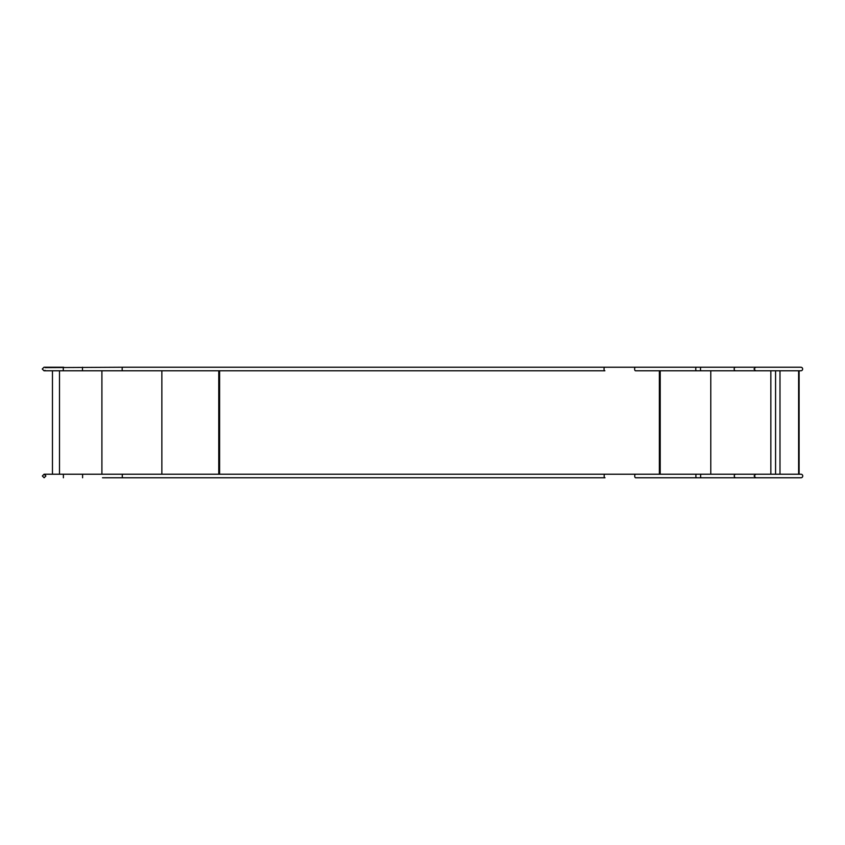 <?xml version="1.0" encoding="UTF-8"?>
<svg xmlns="http://www.w3.org/2000/svg" width="845" height="845" viewBox="0 0 845 845"><rect width="100%" height="100%" fill="white"/><g stroke="black" fill="none" stroke-linecap="round" stroke-linejoin="round"><path stroke-width="1.27" d="M799.106 474.225L799.106 370.775M779.988 474.225L779.988 370.775M775.573 474.225L775.573 370.775M800.986 474.225A1.764 1.764 0 0 1 802.75 475.988A1.764 1.764 0 0 1 800.986 477.763A1.764 1.764 0 0 0 802.75 475.988A1.764 1.764 0 0 0 800.986 474.225L755.81 474.225L754.099 475.988L755.81 477.763L635.609 477.763A1.764 0.887 -90 0 1 634.722 475.988A1.764 0.887 -90 0 1 635.609 474.225L605.009 474.225A1.764 0.887 90 0 0 604.133 475.988A1.764 0.887 90 0 0 605.009 477.763L123.116 477.763A1.764 0.887 -90 0 1 122.24 475.988A1.764 0.887 -90 0 1 123.116 474.225L44.067 474.225L42.356 475.988L44.13 477.763L45.894 475.988L44.13 474.225M800.986 477.763L755.81 477.763M123.116 477.763L102.488 477.763M800.87 367.237A1.764 1.764 0 0 1 802.644 369.011A1.764 1.764 0 0 1 800.87 370.775L800.87 370.775A1.764 1.764 0 0 0 802.644 369.011A1.764 1.764 0 0 0 800.87 367.237L755.694 367.237L753.993 369.011L755.694 370.775L635.493 370.775A1.764 0.887 -90 0 1 634.616 369.011A1.764 0.887 -90 0 1 635.493 367.237L604.904 367.237A1.764 0.887 90 0 0 604.017 369.011A1.764 0.887 90 0 0 604.904 370.775L123.011 370.775A1.764 0.887 -90 0 1 122.124 369.011A1.764 0.887 -90 0 1 123.011 367.237L45.112 367.628M800.87 370.775L755.694 370.775M218.76 474.225L218.76 370.775M161.86 370.775L161.86 474.225M59.499 370.775L59.499 474.225M101.896 370.775L101.896 474.225M101.907 370.775L101.907 474.225M660.029 370.775L660.029 474.225M798.62 474.225L798.62 370.775M770.841 474.225L770.841 370.775M710.782 474.225L710.782 370.775M660.209 370.775L660.209 474.225M219.436 370.775L219.436 474.225M219.615 370.775L219.615 474.225M659.364 474.225L659.364 370.775M755.81 474.225L701.403 474.225A1.764 0.824 90 0 0 700.579 475.988A1.764 0.824 90 0 0 701.403 477.763M701.403 474.225L696.724 474.225A1.764 0.887 90 0 0 695.847 475.988A1.764 0.887 90 0 0 696.724 477.763M735.963 474.225A1.764 1.711 90 0 0 734.252 475.988A1.764 1.711 90 0 0 735.963 477.763M63.386 477.763L63.386 474.225M82.599 477.763L82.599 474.225M755.694 367.237L701.287 367.237A1.764 0.824 90 0 0 700.463 369.011A1.764 0.824 90 0 0 701.287 370.775M701.287 367.237L696.618 367.237A1.764 0.887 90 0 0 695.731 369.011A1.764 0.887 90 0 0 696.618 370.775M735.858 367.237A1.764 1.711 90 0 0 734.147 369.011A1.764 1.711 90 0 0 735.858 370.775M123.011 370.775L63.28 370.775L63.28 367.237M82.483 370.775L82.483 367.237M63.724 367.237L44.014 367.237L42.25 369.011L44.014 370.775L63.28 370.775M52.464 370.775L52.464 474.225M659.966 474.225L659.966 370.775M219.373 474.225L219.373 370.775M696.724 474.225L123.116 474.225M696.618 367.237L123.011 367.237M44.014 370.775L45.112 370.385"/></g></svg>
